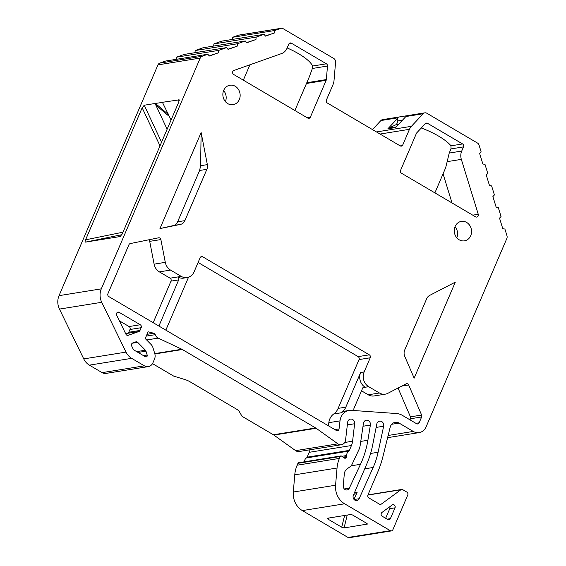<?xml version="1.0" encoding="UTF-8"?>
<svg xmlns="http://www.w3.org/2000/svg" width="566" height="566" viewBox="0 0 566 566"><rect width="100%" height="100%" fill="white"/><g stroke="black" fill="none" stroke-linecap="round" stroke-linejoin="round"><path stroke-width="0.85" d="M347.333 424.917L354.62 423.743A4.012 3.509 -99.1 0 0 350.488 419.095A4.012 3.509 -99.1 0 0 347.63 422.37L345.585 439.952A5.837 5.108 -99.1 0 1 341.432 444.72L299.159 451.519A5.837 5.108 -99.1 0 1 295.629 450.642L273.887 435.084A7.301 6.382 -99.1 0 0 273.392 434.759L242.036 416.307L239.269 411.517A7.301 2.073 23.2 0 0 236.199 408.949L190.084 381.809A7.301 2.073 23.2 0 0 184.969 379.567L173.769 376.142L152.509 363.627M310.012 449.772A14.596 12.77 -99.1 0 1 309.178 452.319L307.105 457.165A1.825 1.599 -99.1 0 1 306.461 457.929L348.727 451.123A4.379 3.828 -99.1 0 0 346.852 455.503A1.825 1.599 -99.1 0 1 346.717 456.564L346.42 457.271A1.825 1.599 -99.1 0 1 344.156 457.944L341.581 456.097A1.097 0.955 -99.1 0 0 340.916 455.934L298.65 462.733A1.097 0.955 -99.1 0 0 297.949 463.306L297.143 465.202L339.409 458.403A29.191 25.534 -99.1 0 0 337.039 468.018L335.574 485.218A18.246 15.961 -99.1 0 0 344.63 503.797L302.364 510.596A18.246 15.961 -99.1 0 1 293.308 492.024L335.574 485.218M304.536 461.785A4.379 3.828 -99.1 0 1 306.461 457.929M293.308 492.024L294.766 474.824A29.191 25.534 -99.1 0 1 297.143 465.202M367.886 495.08L400.87 489.774A2.186 1.917 -99.1 0 1 402.787 489.696L406.834 492.08A2.186 1.917 -99.1 0 1 407.746 495.031L392.861 529.762A2.186 1.917 -99.1 0 1 391.467 530.901L349.201 537.7A2.186 1.917 -99.1 0 1 348.026 537.467L302.364 510.596M372.463 129.572L380.911 120.544A3.651 3.191 -99.1 0 1 382.581 119.638L424.854 112.839A3.651 3.191 -99.1 0 1 426.806 113.228L477.435 143.014A3.651 3.191 -99.1 0 1 479.077 145.165L481.128 151.844L479.621 153.457L482.876 164.027L484.984 164.359L487.772 173.401L486.258 175.021L489.512 185.584L491.621 185.917L494.408 194.966L492.894 196.579L496.149 207.149L498.264 207.481L501.044 216.523L499.53 218.136L502.785 228.706L504.9 229.039L506.959 235.718A3.651 3.191 -99.1 0 1 506.832 238.491L426.078 426.891A10.945 9.572 -99.1 0 1 419.144 432.594A10.945 9.572 -99.1 0 1 413.265 431.433L399.094 423.092A7.301 6.382 -99.1 0 0 395.181 422.321A7.301 6.382 -99.1 0 0 390.165 427.288L383.055 456.09A102.177 89.371 -99.1 0 1 377.579 472.447L367.935 494.96A2.186 1.917 -99.1 0 0 368.841 497.91L379.446 504.15A2.186 1.917 -99.1 0 0 381.357 504.065L400.87 489.774M232.435 39.415L232.619 37.285L238.42 35.226A3.651 3.191 -99.1 0 1 238.909 35.099L281.182 28.3A3.651 3.191 -99.1 0 1 283.142 28.689L333.763 58.475A3.651 3.191 -99.1 0 1 335.574 62.189L333.997 80.775A10.945 9.572 -99.1 0 1 333.105 84.384L326.391 100.048A2.186 1.917 -99.1 0 0 327.304 102.998L400.19 145.886A2.186 1.917 -99.1 0 0 402.751 144.981L409.466 129.317A10.945 9.572 -99.1 0 1 411.404 126.324L423.184 113.745A3.651 3.191 -99.1 0 1 424.854 112.839M238.42 35.226L280.694 28.427L274.885 30.479L274.687 32.87L265.511 36.118L264.018 34.335L221.752 41.134L213.891 43.922L213.715 46.051M264.018 34.335L256.165 37.115L255.959 39.507L246.783 42.754L245.297 40.971L203.024 47.77L195.171 50.558L194.987 52.688M245.297 40.971L237.444 43.752L237.239 46.143L228.063 49.391L226.57 47.608L184.304 54.407L176.443 57.194L176.267 59.324M226.57 47.608L218.717 50.388L218.518 52.779L209.335 56.034L207.849 54.244L165.576 61.043L159.775 63.102L202.048 56.303A3.651 3.191 -99.1 0 0 200.222 58.079L157.956 64.878A3.651 3.191 -99.1 0 1 159.775 63.102M147.011 334.343L153.811 333.247L148.108 331.782L145.214 338.532L151.065 344.475A7.301 6.382 -99.1 0 1 152.947 347.666L154.759 353.566A7.301 6.382 -99.1 0 1 154.504 359.113L152.926 362.799A7.301 6.382 -99.1 0 1 148.299 366.605L106.026 373.404A7.301 6.382 -99.1 0 1 102.113 372.633L89.386 365.141A14.596 12.77 -99.1 0 1 83.747 358.908L59.458 309.093A14.596 12.77 -99.1 0 1 59.041 295.65L157.956 64.878M146.629 339.975L158.218 338.107L181.856 349.25A7.301 6.382 -99.1 0 1 182.372 349.526L315.665 427.96A7.301 6.382 -99.1 0 1 316.161 428.285L337.902 443.843A5.837 5.108 -99.1 0 0 341.432 444.72M158.218 338.107A5.837 5.108 -99.1 0 1 155.247 334.662A2.186 1.917 -99.1 0 0 153.811 333.247M148.299 366.605A7.301 6.382 -99.1 0 1 144.387 365.827L102.113 372.633M89.386 365.141L131.659 358.342L144.387 365.827M131.659 358.342A14.596 12.77 -99.1 0 1 126.02 352.109L101.731 302.294A14.596 12.77 -99.1 0 1 101.314 288.851L200.222 58.079M162.838 102.672L162.407 102.305L179.196 99.857M162.584 102.389L155.417 103.429L167.678 113.929L168.187 113.844M179.245 100.557L178.828 99.658L178.849 101.88L122.256 233.928L120.155 236.546L85.572 242.107C84.978 242.007 84.978 241.25 85.572 239.828L142.165 107.781L144.238 105.226L155.417 103.429L155.763 104.972L166.956 114.558L167.678 113.929A7.301 6.382 80.9 0 0 168.512 114.537M167.126 129.232L155.763 104.972M171.074 120.02L162.407 102.305M367.355 524.074L344.064 527.937L341.723 527.215L328.124 519.213A1.825 0.516 23.2 0 1 327.318 518.35A1.825 0.516 23.2 0 1 327.551 518.223L350.609 514.515A1.825 0.516 23.2 0 1 352.929 515.223L366.527 523.225L367.122 524.229L367.235 523.776M391.467 530.901A2.186 1.917 -99.1 0 1 390.292 530.667L344.63 503.797M297.949 463.306L340.223 456.507L339.409 458.403M340.223 456.507A1.097 0.955 -99.1 0 1 340.916 455.934M354.62 423.743L352.59 441.211A14.596 12.77 -99.1 0 1 351.451 445.52L349.378 450.366A1.825 1.599 -99.1 0 1 348.727 451.123M207.849 54.244L202.048 56.303M280.694 28.427A3.651 3.191 -99.1 0 1 281.182 28.3M461.34 159.371A10.945 9.572 80.9 0 1 461.722 151.051L463.504 146.898A2.186 1.917 80.9 0 0 462.599 143.948L427.549 123.331A2.186 1.917 80.9 0 0 425.377 123.636L416.795 132.805A2.186 1.917 80.9 0 0 416.413 133.399L400.601 170.288A2.186 1.917 80.9 0 0 401.506 173.238L475.61 216.842A2.186 1.917 80.9 0 0 478.249 214.266L461.34 159.371L447.175 161.65L449.213 153.068L450.996 148.915L450.975 145.823A32.113 9.127 23.2 0 0 421.295 127.994M223.697 90.355A9.855 8.617 -99.1 0 1 229.945 85.218A9.855 8.617 -99.1 0 1 238.371 89.308A9.855 8.617 -99.1 0 1 239.319 99.545A9.855 8.617 -99.1 0 1 233.072 104.675A9.855 8.617 -99.1 0 1 224.638 100.592A9.855 8.617 -99.1 0 1 223.697 90.355M455.099 226.52A9.855 8.617 -99.1 0 1 461.34 221.384A9.855 8.617 -99.1 0 1 469.773 225.473A9.855 8.617 -99.1 0 1 470.714 235.711A9.855 8.617 -99.1 0 1 464.474 240.84A9.855 8.617 -99.1 0 1 456.04 236.758A9.855 8.617 -99.1 0 1 455.099 226.52M201.128 132.543L159.966 228.579L180.49 224.391L174.165 225.41C175.488 225.134 176.642 223.931 177.618 221.801L199.614 170.479L200.605 165.711L201.128 132.543L207.354 164.628A7.301 6.382 -99.1 0 1 206.88 169.312L199.614 170.479M206.88 169.312L184.884 220.634A7.301 6.382 -99.1 0 1 180.49 224.391M426.707 298.664L404.711 349.986A7.301 6.382 -99.1 0 0 404.761 356.368L414.149 378.152L455.312 282.116L429.636 295.424A7.301 6.382 -99.1 0 0 426.707 298.664M326.405 63.809L291.363 43.186A2.186 1.917 80.9 0 0 288.801 44.098L287.019 48.252A10.945 9.572 80.9 0 1 281.55 53.579L233.878 70.474A2.186 1.917 80.9 0 0 233.694 74.493L307.791 118.096A2.186 1.917 80.9 0 0 310.352 117.183L326.165 80.294A2.186 1.917 80.9 0 0 326.341 79.573L327.495 66.038A2.186 1.917 80.9 0 0 326.405 63.809L312.581 66.031A32.113 9.127 23.2 0 0 287.146 47.954M363.443 423.347A4.012 3.509 -99.1 0 1 366.28 420.213A4.012 3.509 -99.1 0 1 370.383 425.066L367.886 440.27A87.581 76.601 -99.1 0 1 360.492 464.304L349.314 488.168A3.651 3.191 -99.1 0 1 347.05 489.958A3.651 3.191 -99.1 0 1 343.279 485.854L344.277 474.124A7.301 6.382 -99.1 0 1 347.022 468.959L350.071 466.731A7.301 6.382 -99.1 0 0 352.123 464.191L358.886 449.758A14.596 12.77 -99.1 0 0 360.16 445.499L363.443 423.347M376.786 424.083A4.012 3.509 -99.1 0 1 379.595 421.154A4.012 3.509 -99.1 0 1 383.656 426.212L378.102 452.248A72.986 63.838 -99.1 0 1 373.143 467.481L359.141 498.71A3.651 3.191 -99.1 0 1 356.849 500.556A3.651 3.191 -99.1 0 1 353.729 499.042A3.651 3.191 -99.1 0 1 353.375 495.25L366.994 463.483A87.581 76.601 -99.1 0 0 372.654 445.074L376.786 424.083M349.102 410.442L345.607 411.008A12.77 11.171 -99.1 0 0 341.383 412.755A14.596 12.77 80.9 0 0 345.812 407.145L360.662 372.492L364.157 371.933A10.945 9.572 80.9 0 0 368.699 386.684L379.425 392.995A10.945 9.572 80.9 0 0 385.297 394.155A10.945 9.572 80.9 0 0 387.852 393.313L406.084 383.861A2.186 1.917 80.9 0 1 408.666 384.958L421.628 415.048A2.186 1.917 80.9 0 1 421.642 416.965L419.137 422.809A2.186 1.917 80.9 0 1 416.576 423.715L402.405 415.373A16.06 14.044 80.9 0 0 396.625 413.548L351.352 410.343A12.77 11.171 80.9 0 0 349.102 410.442A12.77 11.171 80.9 0 0 340.01 420.871L328.832 422.668A12.77 11.171 -99.1 0 1 333.699 413.994A14.596 12.77 80.9 0 0 338.128 408.383L359.042 359.58A2.186 1.917 80.9 0 0 358.137 356.63L198.107 262.461M364.157 371.933L370.221 357.783A2.186 1.917 80.9 0 0 369.315 354.832L202.706 256.794A2.186 1.917 80.9 0 0 200.145 257.7L194.081 271.85A10.945 9.572 80.9 0 1 187.141 277.552A10.945 9.572 80.9 0 1 181.269 276.392L170.543 270.081L159.364 271.878A10.945 9.572 -99.1 0 1 154.115 264.152L149.7 241.364A2.186 1.917 80.9 0 0 148.66 239.828M340.01 420.871L339.069 428.908A2.186 1.917 80.9 0 1 336.338 430.464L108.856 296.605A2.186 1.917 80.9 0 1 107.95 293.655L128.928 244.717A2.186 1.917 80.9 0 1 130.244 243.585L158.586 237.805A2.186 1.917 80.9 0 1 160.878 239.567L165.293 262.348A10.945 9.572 80.9 0 0 170.543 270.081M128.234 335.298L138.896 331.52A2.186 1.917 80.9 0 0 139.986 330.452L141.167 327.7A2.186 1.917 80.9 0 0 140.262 324.743L119.193 312.347A2.186 1.917 80.9 0 0 116.688 315.269L125.921 334.202A2.186 1.917 80.9 0 0 128.234 335.298L127.64 335.39M135.805 341.871L132.72 342.961A2.186 1.917 80.9 0 0 131.694 346.045L133.208 349.151A2.186 1.917 80.9 0 0 134.05 350.085L145.427 356.778A1.457 1.274 80.9 0 0 147.181 355.059L145.986 351.168A2.186 1.917 80.9 0 0 145.42 350.213L137.694 342.359A2.186 1.917 80.9 0 0 135.805 341.871M395.011 507.829A2.186 1.917 80.9 0 0 392.188 504.957L381.944 512.463A2.186 1.917 80.9 0 0 382.206 516.242L387.816 519.546A2.186 1.917 80.9 0 0 390.384 518.64L395.011 507.829L389.776 508.671A2.186 1.917 80.9 0 0 389.748 506.747M327.495 66.038L312.375 68.472L309.361 76.735L294.893 110.504M312.375 68.472L312.581 66.031M243.33 80.16L249.917 64.786M380.911 120.544L398.202 117.763L387.88 128.786A3.651 3.191 80.9 0 1 388.8 128.114L396.143 126.933M398.202 117.763A3.651 3.191 80.9 0 0 397.311 121.032A3.651 3.191 -99.1 0 1 395.5 124.966L388.8 128.114M423.184 113.745L405.893 116.525L395.57 127.555L387.88 128.786M400.445 146.014L401.266 145.221L402.751 144.981M232.619 37.285L274.885 30.479M213.891 43.922L256.165 37.115M195.171 50.558L237.444 43.752M176.443 57.194L218.717 50.388M265.383 35.969L274.687 32.87M246.656 42.606L255.959 39.507M227.935 49.242L237.239 46.143M209.208 55.878L218.518 52.779M447.175 161.65L445.626 167.833L434.886 192.879M452.036 202.968L443.058 173.819M223.627 90.525A9.855 8.617 -99.1 0 1 225.417 101.625M455.029 226.683A9.855 8.617 -99.1 0 1 456.812 237.791M159.966 228.579L174.165 225.41M353.976 499.382L357.174 492.257L354.479 492.689M353.863 494.125A3.721 3.254 80.9 0 0 354.84 494.139A3.721 3.254 80.9 0 0 357.174 492.257M354.245 410.548A2.186 1.917 80.9 0 1 354.026 408.263L362.643 388.156A2.186 1.917 80.9 0 1 365.204 387.25A10.945 9.572 -99.1 0 1 360.662 372.492M165.845 330.134L188.535 277.206M158.905 326.051L178.686 279.908A2.186 1.917 80.9 0 0 177.774 276.958L181.269 276.392M187.141 277.552L183.646 278.118A10.945 9.572 -99.1 0 1 177.774 276.958L170.09 278.189L159.364 271.878M385.297 394.155L374.119 395.952A10.945 9.572 -99.1 0 1 368.247 394.792L361.497 390.823M409.996 419.845L410.463 418.762A2.186 1.917 80.9 0 0 410.449 416.852L398.032 388.035M328.464 425.823L328.832 422.668M153.188 322.691L170.996 281.139A2.186 1.917 80.9 0 0 170.09 278.189M125.815 333.99L127.718 333.317A2.186 1.917 80.9 0 0 128.807 332.249L129.989 329.497A2.186 1.917 80.9 0 0 129.083 326.547L119.412 320.851M385.658 518.272L389.776 508.671M154.872 353.948L182.372 349.526M273.392 434.759L315.665 427.96M154.773 353.608L181.856 349.25M146.254 336.105L155.247 334.662M83.747 358.908L126.02 352.109M59.458 309.093L101.731 302.294M101.314 288.851L59.041 295.65M144.238 105.226L161.558 142.215M166.956 114.558A8.03 7.018 80.9 0 0 168.017 115.315L169.199 116.009M168.017 115.315L168.562 114.643M122.999 232.187L85.572 239.828M142.165 107.781L160.001 145.858M121.874 234.692L85.572 242.107M388.142 435.473L413.265 431.433M391.707 424.281L399.094 423.092M348.026 537.467L390.292 530.667M294.766 474.824L337.039 468.018M343.803 457.689L346.42 457.271M343.053 457.158L346.717 456.564M341.871 456.309L346.852 455.503M307.105 457.165L349.378 450.366M309.178 452.319L351.451 445.52M344.708 442.485L352.59 441.211M295.629 450.642L337.902 443.843M273.887 435.084L316.161 428.285M291.363 43.186L289.141 43.547M310.352 117.183L307.133 117.7M326.165 80.294L306.482 83.464M326.341 79.573L306.8 82.721M376.489 131.942L411.404 126.324M395.5 124.966L398.429 124.499M397.311 121.032L402.447 120.204M409.466 129.317L380.069 134.043M478.249 214.266L472.744 215.158M461.722 151.051L449.213 153.068M463.504 146.898L450.996 148.915M462.599 143.948L450.975 145.823M427.549 123.331L425.335 123.685M184.884 220.634L177.618 221.801M207.354 164.628L200.605 165.711M379.814 504.313L381.357 504.065M344.064 527.937L347.248 515.053M341.723 527.215L344.623 515.477M328.62 518.046L328.124 519.213M363.011 426.255L370.383 425.066M344.34 488.967L349.314 488.168M351.062 465.825L360.492 464.304M360.768 441.416L367.886 440.27M376.135 427.422L383.656 426.212M364.695 468.839L373.143 467.481M354.097 499.523L359.141 498.71M370.603 453.458L378.102 452.248M341.383 412.755L333.699 413.994M345.812 407.145L338.128 408.383M370.221 357.783L359.042 359.58M368.699 386.684L362.99 387.604M379.425 392.995L368.247 394.792M408.666 384.958L401.846 386.054M421.628 415.048L410.449 416.852M421.642 416.965L410.463 418.762M419.137 422.809L415.911 423.326M339.069 428.908L334.853 429.587M160.878 239.567L149.7 241.364M165.293 262.348L154.115 264.152M202.706 256.794L200.491 257.148M369.315 354.832L358.137 356.63M178.686 279.908L170.996 281.139M138.896 331.52L127.718 333.317M119.193 312.347L116.971 312.701M140.262 324.743L129.083 326.547M141.167 327.7L129.989 329.497M139.986 330.452L128.807 332.249M137.694 342.359L132.225 343.237M145.42 350.213L136.661 351.62M145.986 351.168L138.054 352.441M147.181 355.059L143.516 355.653M390.384 518.64L387.158 519.156M419.144 432.594L387.597 437.667M401.612 489.463L367.971 494.875"/></g></svg>
